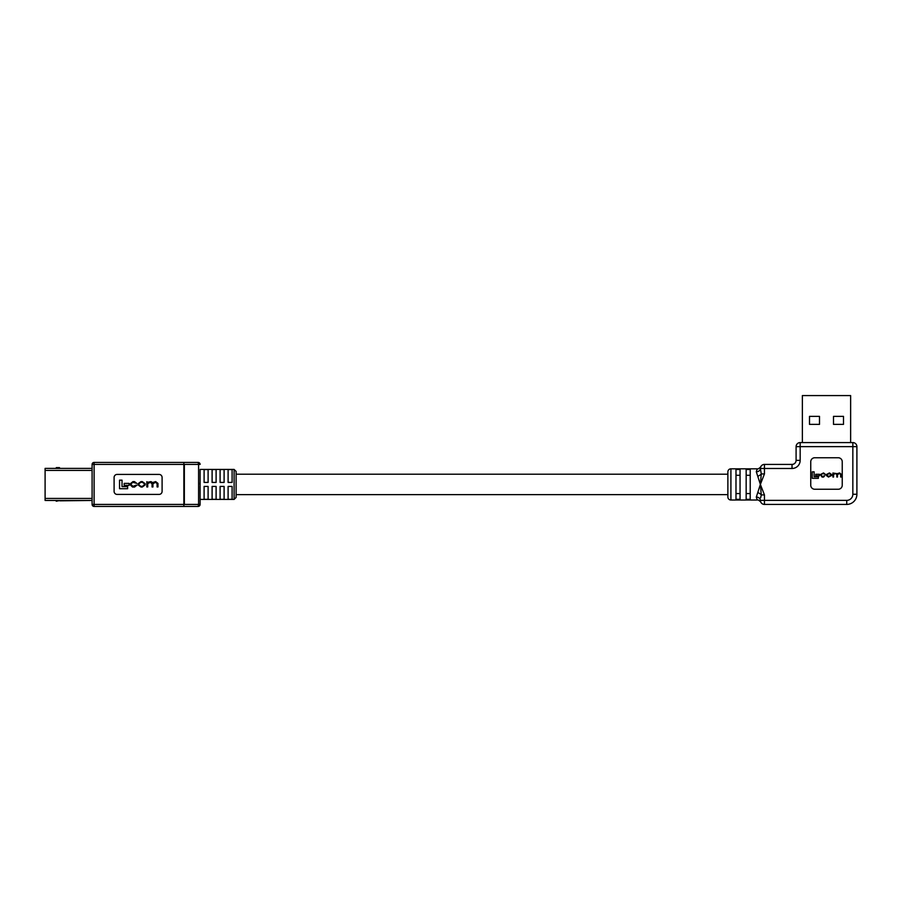 <?xml version="1.0" encoding="UTF-8"?>
<svg xmlns="http://www.w3.org/2000/svg" width="902" height="902" viewBox="0 0 902 902"><rect width="100%" height="100%" fill="white"/><g stroke="black" fill="none" stroke-linecap="round" stroke-linejoin="round"><path stroke-width="1.35" d="M727.869 474.215L236.11 474.215M727.869 494.634L236.11 494.634L236.11 497.419L236.11 471.419L234.103 469.423L200.109 469.423L200.109 504.421A1.996 1.996 0 0 1 198.102 506.428L94.101 506.428A1.996 1.996 0 0 1 92.105 504.421L92.105 464.417A1.996 1.996 0 0 1 94.101 462.422L198.102 462.422L94.101 462.422L94.101 504.421L183.861 504.421L183.861 464.417L92.105 464.417M802.363 442.578L802.363 395.572L850.631 395.572L850.631 442.578M809.5 424.38L809.5 416.374L819.501 416.374L819.501 424.38L809.5 424.38M843.494 424.38L833.504 424.38L833.504 416.374L843.494 416.374L843.494 424.38M757.218 468.826L730.913 468.826A3.044 3.044 0 0 0 727.869 471.87L727.869 496.968A3.044 3.044 0 0 0 730.913 500.024L757.218 500.024L756.316 497.07L760.375 484.419L756.316 471.791L757.218 468.826C757.984 469.716 761.48 466.3 760.814 466.638L760.826 466.638M746.157 469.502L746.157 499.336L750.216 499.336L750.216 469.502L746.157 469.502L746.157 493.563L750.216 493.563L750.216 475.286L746.157 475.286M735.987 469.502L735.987 499.336L740.057 499.336L740.057 469.502L735.987 469.502L735.987 493.563L740.057 493.563L740.057 475.286L735.987 475.286M852.841 494.262L852.841 446.637L800.164 446.637L800.164 460.358A8.129 8.129 0 0 1 792.035 468.488L760.375 468.488A4.059 4.059 0 0 1 764.445 464.417A4.059 4.059 0 0 0 760.375 468.488A4.059 3.292 180 0 1 756.316 471.78L756.316 471.78A4.059 3.292 180 0 0 760.375 468.499C760.893 465.984 760.893 465.984 760.375 468.488L761.277 473.922L764.445 473.922L760.375 484.419L764.445 494.927L764.445 500.362L846.741 500.362A6.1 6.1 0 0 0 852.841 494.262L856.9 494.262L856.9 446.637L856.9 494.262A10.159 10.159 0 0 1 846.741 504.421L764.445 504.421A4.059 4.059 0 0 1 760.375 500.362L760.375 500.362C760.893 502.865 760.893 502.865 760.375 500.362A4.059 3.292 0 0 0 756.316 497.07L757.218 500.024C757.984 499.122 761.48 502.549 760.814 502.2L760.826 502.222M800.164 442.578A4.059 4.059 0 0 0 796.094 446.637L800.164 446.637L800.164 442.578A4.059 4.059 0 0 0 796.094 446.637L796.094 460.358L796.094 446.637A4.059 4.059 0 0 1 800.164 442.578L852.841 442.578A4.059 4.059 0 0 1 856.9 446.637A4.059 4.059 0 0 0 852.841 442.578A4.059 4.059 0 0 1 856.9 446.637L852.841 446.637L852.841 442.578M764.445 473.922L764.445 464.417L792.035 464.417A4.059 4.059 0 0 0 796.094 460.358A4.059 4.059 0 0 1 792.035 464.417A4.059 4.059 0 0 0 796.094 460.358A4.059 4.059 0 0 1 792.035 464.417L792.035 468.488M814.754 489.245L838.251 489.245A4.003 4.003 0 0 0 842.242 485.253L842.242 461.756A4.003 4.003 0 0 0 838.251 457.754L814.754 457.754A4.003 4.003 0 0 0 810.751 461.756L810.751 485.253A4.003 4.003 0 0 0 814.754 489.245M758.108 476.098A4.059 1.996 153.1 0 0 761.277 473.922L760.375 484.419L761.277 494.927L760.645 497.78M764.445 494.927L761.277 494.927A4.059 1.996 26.9 0 0 758.108 492.751M760.657 497.701L761.108 495.593M760.375 500.351A4.059 3.292 0 0 0 756.316 497.058L756.316 497.058M812.251 471.847L814.134 471.847L814.134 476.741L818.373 476.741L818.373 478.319L812.251 478.319L812.251 471.847M815.746 474.283L819.444 474.283L819.444 475.805L815.746 475.805L815.746 474.283M826.266 474.565L829.445 472.941L831.655 474.565L831.655 475.444L828.476 477.068L826.266 475.444L826.266 474.565M829.648 473.494L830.979 475.41L828.273 476.515L826.942 474.61L829.648 473.494M832.907 473.009L837.27 473.685L839.57 472.941L841.318 474.328L841.318 477.011L840.641 477.011L840.641 474.407L839.367 473.494L837.507 474.644L837.507 477.011L836.831 477.011L836.831 474.587L835.511 473.494L833.583 474.497L833.583 477.011L832.907 477.011L832.907 473.009M824.732 475.681L823.605 477.068L822.083 477.068L820.403 474.565L823.549 472.941L825.296 474.305L822.308 473.494L821.079 475.422L822.444 476.515L824.732 475.681M59.904 500.824L92.105 500.463L45.1 500.463L55.676 500.463L56.296 501.219L60.13 500.463M56.296 467.619L59.498 467.619M45.1 468.386L92.105 468.386L45.1 468.386L45.1 500.463M228.105 486.426L228.105 499.291L232.107 499.291L232.107 486.426L228.105 486.426M220.099 486.426L220.099 499.291L224.102 499.291L224.102 486.426L220.099 486.426M212.105 486.426L212.105 499.291L216.108 499.291L216.108 486.426L212.105 486.426M204.1 486.426L204.1 499.291L208.103 499.291L208.103 486.426L204.1 486.426M183.861 506.428L183.861 504.421L183.861 506.428L198.102 506.428L198.587 504.421L198.587 464.417L184.346 464.417L184.346 504.421L200.109 504.421L200.052 486.358M200.109 469.423L200.109 480.36M117.147 494.42A3.044 3.044 0 0 1 114.103 491.376L114.103 477.474A3.044 3.044 0 0 1 117.147 474.418L159.056 474.418A3.044 3.044 0 0 1 162.101 477.474L162.101 491.376A3.044 3.044 0 0 1 159.056 494.42L117.147 494.42M204.1 469.559L204.1 482.423L208.103 482.423L208.103 469.559L204.1 469.559M200.018 484.419L200.064 482.367M212.105 469.559L212.105 482.423L216.108 482.423L216.108 469.559L212.105 469.559M220.099 469.559L220.099 482.423L224.102 482.423L224.102 469.559L220.099 469.559M228.105 469.559L228.105 482.423L232.107 482.423L232.107 469.559L228.105 469.559M198.102 462.422A1.996 1.996 0 0 1 200.109 464.417L198.587 464.417L198.102 462.422M119.549 480.146L122.041 480.146L122.041 486.618L127.633 486.618L127.633 488.704L119.549 488.704L119.549 480.146M124.172 483.371L129.065 483.371L129.065 485.377L124.172 485.377L124.172 483.371M138.074 483.743L140.994 481.589L142.279 481.589L145.199 483.743L145.199 484.904L142.279 487.046L140.994 487.046L138.074 484.904L138.074 483.743M142.55 482.322L144.309 483.788L144.309 484.848L142.55 486.325L140.735 486.325L138.964 484.848L138.964 483.788L140.735 482.322L142.55 482.322M146.846 481.679L147.702 482.299L150.916 481.589L152.618 482.57L155.663 481.589L157.974 483.416L157.974 486.967L157.083 486.967L157.083 483.517L155.392 482.322L152.934 483.833L152.934 486.967L152.043 486.967L152.043 483.765L150.296 482.322L147.736 483.641L147.736 486.967L146.846 486.967L146.846 481.679M136.055 485.208L136.879 485.197L134.556 487.046L132.549 487.046L130.328 484.915L130.328 483.731L132.977 481.589L134.477 481.589L136.788 483.393L132.842 482.322L131.218 483.765L131.218 484.87L133.022 486.325L136.055 485.208M730.913 468.826L730.913 500.024M856.9 494.262A10.159 10.159 0 0 1 846.741 504.421L846.741 500.362M740.057 469.502L740.057 475.286M735.987 493.563L735.987 499.336M740.057 493.563L740.057 499.336M750.216 469.502L750.216 475.286M746.157 493.563L746.157 499.336M750.216 493.563L750.216 499.336M764.445 504.421L764.445 500.362L760.375 500.362M796.094 460.358L800.164 460.358M760.375 468.488A4.059 4.059 0 0 1 764.445 464.417M45.1 498.434L92.105 498.434M92.105 470.416L45.1 470.416M236.11 497.419L234.103 499.426L234.103 469.423M94.101 506.428L94.101 504.421L92.105 504.421M183.861 464.417L183.861 462.422L183.861 464.417M234.103 499.426L200.109 499.426"/></g></svg>
